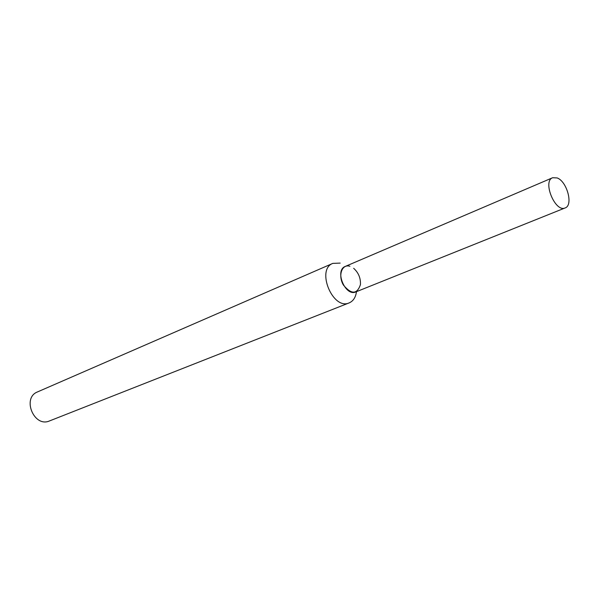 <?xml version="1.0" encoding="UTF-8"?>
<svg xmlns="http://www.w3.org/2000/svg" width="599" height="599" viewBox="0 0 599 599"><rect width="100%" height="100%" fill="white"/><g stroke="black" fill="none" stroke-linecap="round" stroke-linejoin="round"><path stroke-width="0.9" d="M349.906 266.27C341.962 263.657 337.739 275.51 343.399 285.042C351.373 294.611 357.049 294.476 360.441 284.637C360.755 278.131 358.502 272.695 353.68 268.322M340.187 263.096L332.819 263.38C315.845 269.49 332.872 310.567 349.195 302.884C353.26 301.11 355.686 297.366 356.472 291.668M332.819 263.38L37.505 391.918C21.654 397.908 34.083 427.911 49.53 420.925L349.195 302.884M557.182 177.94L552.637 177.731C542.207 181.25 555.295 212.817 565.149 207.928C573.475 205.375 567.073 181.475 557.182 177.94M552.637 177.731L345.264 266.428C334.339 270.314 345.361 296.902 355.828 291.923L565.149 207.928"/></g></svg>
